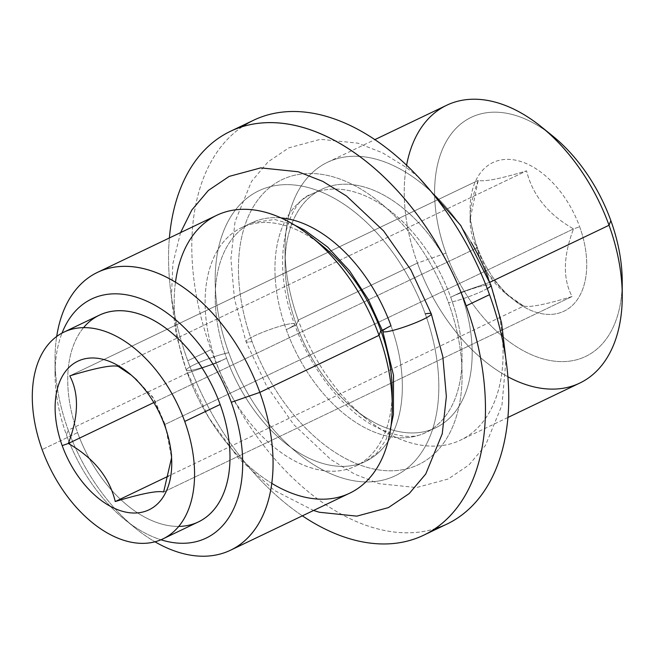 <?xml version="1.0" encoding="UTF-8"?>
<svg xmlns="http://www.w3.org/2000/svg" width="655" height="655" viewBox="0 0 655 655"><rect width="100%" height="100%" fill="white"/><g stroke="black" fill="none" stroke-linecap="round" stroke-linejoin="round"><path stroke-width="0.49" stroke-dasharray="3.27 2.46" d="M446.923 524.082A223.871 139.204 64.4 0 1 211.033 349.623L187.756 360.758A223.871 139.204 -115.6 0 1 169.383 237.97A223.871 139.204 -115.6 0 0 187.756 360.758A223.871 139.204 -115.6 0 0 302.364 515.829A223.871 139.204 -115.6 0 1 187.756 360.758L211.033 349.623A223.871 139.204 64.4 0 1 253.632 120.217M392.206 391.174A132.171 82.186 64.4 0 1 321.802 470.396A132.171 82.186 64.4 0 1 216.453 363.075L226.573 358.228A25.791 3.185 160.1 0 1 201.028 367.889A25.791 3.185 160.1 0 1 186.282 370.173A25.791 3.185 160.1 0 1 201.453 361.486A25.791 3.185 160.1 0 1 228.751 352.677A157.961 98.217 64.4 0 1 273.643 185.897A157.961 98.217 64.4 0 1 425.251 313.909A157.961 98.217 64.4 0 1 380.35 480.68A157.961 98.217 64.4 0 1 228.751 352.677A157.961 98.217 64.4 0 1 273.643 185.897A157.961 98.217 64.4 0 1 425.251 313.909A157.961 98.217 64.4 0 1 380.35 480.68A157.961 98.217 64.4 0 1 228.751 352.677A25.791 3.185 -19.9 0 0 201.453 361.486A25.791 3.185 -19.9 0 0 186.282 370.173A25.791 3.185 -19.9 0 0 201.028 367.889A25.791 3.185 -19.9 0 0 226.573 358.228A132.171 82.186 64.4 0 1 251.716 222.79A132.171 82.186 64.4 0 1 280.97 217.886M242.407 126.652A223.871 139.204 -115.6 0 0 211.033 349.623A223.871 139.204 -115.6 0 0 434.863 528.79M252.028 341.533A157.961 98.217 64.4 0 1 296.92 174.754A157.961 98.217 64.4 0 1 448.528 302.766A157.961 98.217 64.4 0 1 403.636 469.545A157.961 98.217 64.4 0 1 252.028 341.533A25.791 3.185 160.1 0 1 246.002 341.591A25.791 3.185 160.1 0 1 269.164 329.817A25.791 3.185 160.1 0 1 294.496 324.037A25.791 3.185 160.1 0 1 286.292 329.645A132.171 82.186 64.4 0 1 311.436 194.207A132.171 82.186 64.4 0 1 450.706 297.214A25.791 3.185 160.1 0 1 476.242 287.553A25.791 3.185 160.1 0 1 490.996 285.269A25.791 3.185 -19.9 0 0 476.242 287.553A25.791 3.185 -19.9 0 0 450.706 297.214A132.171 82.186 64.4 0 1 425.553 432.652A132.171 82.186 64.4 0 1 286.292 329.645A25.791 3.185 -19.9 0 0 294.496 324.037A25.791 3.185 -19.9 0 0 269.164 329.817A25.791 3.185 -19.9 0 0 246.002 341.591A25.791 3.185 -19.9 0 0 252.028 341.533A157.961 98.217 -115.6 0 0 403.636 469.545A157.961 98.217 -115.6 0 0 448.528 302.766A157.961 98.217 -115.6 0 0 296.92 174.754A157.961 98.217 -115.6 0 0 252.028 341.533M487.246 288.568A25.791 3.185 160.1 0 1 448.528 302.766A25.791 3.185 -19.9 0 0 487.246 288.568M286.292 329.645A132.171 82.186 -115.6 0 0 425.553 432.652A132.171 82.186 -115.6 0 0 450.706 297.214L460.825 292.367A132.171 82.186 64.4 0 1 435.681 427.805A132.171 82.186 64.4 0 1 296.412 324.806L286.292 329.645L296.412 324.806A132.171 82.186 64.4 0 1 321.564 189.361A132.171 82.186 64.4 0 1 460.825 292.367L450.706 297.214A132.171 82.186 -115.6 0 0 311.436 194.207A132.171 82.186 -115.6 0 0 286.292 329.645M489.85 282.297L460.825 292.367A132.171 82.186 -115.6 0 0 355.477 185.046A132.171 82.186 -115.6 0 0 285.072 264.268A132.171 82.186 -115.6 0 0 296.412 324.806L298.254 320.099A154.023 95.769 64.4 0 1 285.04 249.555A154.023 95.769 64.4 0 1 352.185 156.299A154.023 95.769 64.4 0 1 471.101 242.194A154.023 95.769 -115.6 0 0 327.565 162.268A154.023 95.769 -115.6 0 0 298.254 320.099L296.412 324.806A132.171 82.186 -115.6 0 0 354.453 409.244A132.171 82.186 -115.6 0 0 452.097 415.483A132.171 82.186 -115.6 0 0 460.825 292.367L489.85 282.297A154.023 95.769 64.4 0 1 479.681 425.766A154.023 95.769 64.4 0 1 365.891 418.496A154.023 95.769 64.4 0 1 298.254 320.099A154.023 95.769 -115.6 0 0 460.547 440.127A154.023 95.769 -115.6 0 0 489.85 282.297L489.85 282.297A154.023 95.769 -115.6 0 0 488.327 278.203A154.023 95.769 64.4 0 1 489.85 282.297M579.732 383.093A154.023 95.769 64.4 0 1 417.44 263.056L298.254 320.099L417.44 263.056A154.023 95.769 64.4 0 1 446.743 105.226M406.608 165.175A154.023 95.769 -115.6 0 0 417.44 263.056L445.99 253.157A132.531 82.407 64.4 0 1 454.742 129.706A132.531 82.407 64.4 0 1 552.648 135.962M622.225 281.331A132.531 82.407 64.4 0 1 551.625 360.774A132.531 82.407 64.4 0 1 445.99 253.157L417.44 263.056A154.023 95.769 -115.6 0 0 507.862 376.748M547.195 131.77A132.531 82.407 -115.6 0 0 453.039 131.663A132.531 82.407 -115.6 0 0 445.99 253.157A132.531 82.407 -115.6 0 0 548.898 360.283A132.531 82.407 -115.6 0 0 622.07 288.216M579.659 226.786A82.383 51.229 64.4 0 1 556.251 313.761A82.383 51.229 64.4 0 1 477.176 247A82.383 51.229 64.4 0 1 500.592 160.025A82.383 51.229 64.4 0 1 579.659 226.786A82.383 51.229 64.4 0 1 574.222 303.519A82.383 51.229 64.4 0 1 513.356 299.63A82.383 51.229 64.4 0 1 477.176 247L476.791 247.999L487.729 273.397L505.832 293.53L523.713 306.065C529.944 307.613 546.065 304.428 572.077 296.519C562.686 278.686 563.169 256.146 573.518 228.914L579.659 226.786L573.518 228.914L165.06 424.399L171.577 457.763L171.716 453.129L165.06 424.399L573.518 228.914C548.038 214.332 532.4 194.977 526.587 170.849L118.137 366.333L526.587 170.849C500.617 178.749 484.495 181.934 478.224 180.395L69.774 375.872L478.224 180.395C467.875 207.676 467.4 230.208 476.791 247.999C482.522 272.03 498.16 291.385 523.713 306.065L168.564 476.029L523.713 306.065C529.944 307.613 546.065 304.428 572.077 296.519L163.627 492.003L572.077 296.519C562.686 278.686 563.169 256.146 573.518 228.914C548.038 214.332 532.4 194.977 526.587 170.849C500.617 178.749 484.495 181.934 478.224 180.395L470.126 219.237L476.791 247.999L153.827 402.563L476.791 247.999L477.176 247A82.383 51.229 64.4 0 1 470.11 209.272A82.383 51.229 64.4 0 1 513.995 159.886A82.383 51.229 64.4 0 1 579.659 226.786M131.409 375.217L152.705 396.865L165.06 424.399L164.675 425.39L165.06 424.399L154.105 398.985L135.994 378.836L131.409 375.217M198.342 521.937A114.625 71.272 64.4 0 1 77.568 432.611L42.141 449.567L77.568 432.611A114.625 71.272 64.4 0 1 83.578 327.639M66.425 434.814A132.531 82.407 -115.6 0 0 160.95 539.777A132.531 82.407 -115.6 0 1 124.622 519.472A132.531 82.407 -115.6 0 1 66.425 434.814L68.243 430.179L66.425 434.814A132.531 82.407 -115.6 0 1 62.029 333.084A132.531 82.407 -115.6 0 0 55.053 374.111A132.531 82.407 -115.6 0 0 66.425 434.814M178.709 526.415A114.625 71.272 64.4 0 1 77.568 432.611A114.625 71.272 64.4 0 1 99.372 315.153M349.713 493.174A154.023 95.769 64.4 0 1 187.42 373.145L68.243 430.179A154.023 95.769 -115.6 0 0 154.973 541.8A154.023 95.769 64.4 0 1 135.88 528.577A154.023 95.769 64.4 0 1 68.243 430.179A154.023 95.769 64.4 0 1 55.028 359.636A154.023 95.769 64.4 0 1 56.698 336.465A154.023 95.769 -115.6 0 0 68.243 430.179L187.42 373.145A154.023 95.769 64.4 0 1 216.731 215.307M175.491 282.174A154.023 95.769 -115.6 0 0 187.42 373.145L216.453 363.075L187.42 373.145A154.023 95.769 -115.6 0 0 271.768 483.349M317.274 241.941A132.171 82.186 -115.6 0 0 241.597 227.629A132.171 82.186 -115.6 0 0 216.453 363.075A132.171 82.186 64.4 0 1 225.173 239.959A132.171 82.186 64.4 0 1 322.825 246.198M382.782 331.405A25.791 3.185 160.1 0 1 390.986 325.789A132.171 82.186 -115.6 0 0 251.716 222.79A132.171 82.186 -115.6 0 0 226.573 358.228A132.171 82.186 -115.6 0 0 365.842 461.235A132.171 82.186 -115.6 0 0 390.986 325.789L382.258 329.973L390.986 325.789A132.171 82.186 64.4 0 1 365.842 461.235A132.171 82.186 64.4 0 1 226.573 358.228L216.453 363.075A132.171 82.186 -115.6 0 0 355.714 466.073A132.171 82.186 -115.6 0 0 392.05 398.166M425.251 313.909A25.791 3.185 160.1 0 1 431.277 313.851M418.578 177.243L406.215 167.402L382.471 152.779L357.917 143.175L320.467 139.302L288.88 147.825L268.083 161.859L251.528 181.435L235.039 221.668L230.912 258.864L234.449 298.836L246.002 341.591L266.372 385.484L293.628 424.473L330.775 459.458L354.527 474.081L379.073 483.685L416.523 487.557L448.118 479.034L468.915 465.001L485.461 445.425L501.959 405.191L505.971 359.857M435.681 427.805L425.553 432.652C412.707 439.489 395.08 437.041 372.687 425.3C342.008 408.286 309.971 367.971 294.496 324.037C269.934 261.189 287.316 200.929 311.436 194.207L321.564 189.361M285.072 264.268L285.04 249.555M365.891 418.496L354.453 409.244M507.895 417.472L460.547 440.127M327.565 162.268L374.906 139.605M507.003 294.488L513.356 299.63M134.848 377.902L128.495 372.76M171.741 463.126L171.716 453.014M135.88 528.577L124.622 519.472M55.053 374.111L55.028 359.636M241.597 227.629L251.716 222.79L274.633 219.49L294.717 225.164M390.961 426.249L385.91 439.816L376.666 453.325L365.842 461.235L355.714 466.073M180.567 232.623L172.871 263.67L171.397 297.845L175.966 333.829L186.282 370.173L208.56 417.333L238.698 458.541L274.47 490.472L313.548 510.482M470.134 219.384L470.11 209.272"/><path stroke-width="0.98" d="M423.646 535.225A223.871 139.204 -115.6 0 0 466.237 305.82L489.522 294.676A223.871 139.204 64.4 0 1 446.923 524.082L423.646 535.225A223.871 139.204 -115.6 0 1 302.364 515.829A223.871 139.204 -115.6 0 0 456.445 508.436A223.871 139.204 -115.6 0 0 466.237 305.82A223.871 139.204 -115.6 0 0 295.929 125.621A223.871 139.204 -115.6 0 0 169.383 237.97A223.871 139.204 -115.6 0 1 230.355 131.352L253.632 120.217A223.871 139.204 64.4 0 1 489.522 294.676L466.237 305.82A223.871 139.204 -115.6 0 0 230.355 131.352M434.863 528.79A223.871 139.204 -115.6 0 0 489.522 294.676A223.871 139.204 -115.6 0 0 242.407 126.652M505.971 359.857L501.55 322.776L490.996 285.269A25.791 3.185 160.1 0 1 487.246 288.568A25.791 3.185 -19.9 0 0 490.996 285.269L460.776 225.508L418.578 177.243M471.101 242.194A154.023 95.769 64.4 0 1 488.327 278.203A154.023 95.769 -115.6 0 0 471.101 242.194M374.906 139.605L446.743 105.226A154.023 95.769 64.4 0 1 609.035 225.263L489.891 282.28L609.035 225.263A154.023 95.769 64.4 0 1 579.732 383.093L507.895 417.472M541.398 126.865L552.648 135.962A132.531 82.407 64.4 0 1 610.853 220.629L609.035 225.263A154.023 95.769 -115.6 0 0 541.398 126.865A154.023 95.769 -115.6 0 0 406.608 165.175M609.035 225.263L610.853 220.629A132.531 82.407 64.4 0 1 622.225 281.331L622.25 295.806A154.023 95.769 -115.6 0 0 609.035 225.263M507.862 376.748A154.023 95.769 -115.6 0 0 622.25 295.806M622.07 288.216A132.531 82.407 -115.6 0 0 610.853 220.629A132.531 82.407 -115.6 0 0 547.195 131.77M168.564 476.029L115.264 501.542C109.475 477.446 93.829 458.091 68.333 443.476L153.827 402.563L68.333 443.476C78.682 416.277 79.165 393.745 69.774 375.872C95.745 367.971 111.866 364.794 118.137 366.333L131.409 375.217L118.137 366.333C111.866 364.794 95.745 367.971 69.774 375.872C79.165 393.745 78.682 416.277 68.333 443.476L62.192 445.613L68.333 443.476C93.829 458.091 109.475 477.446 115.264 501.542L168.564 476.029M163.627 492.003C157.397 490.456 141.275 493.633 115.264 501.542C141.275 493.633 157.397 490.456 163.627 492.003L171.577 457.763L163.627 492.003M164.675 425.39A82.383 51.229 -115.6 0 0 128.495 372.76A82.383 51.229 -115.6 0 0 67.629 368.871A82.383 51.229 -115.6 0 0 62.192 445.613A82.383 51.229 -115.6 0 0 127.856 512.505A82.383 51.229 -115.6 0 0 171.741 463.126A82.383 51.229 -115.6 0 0 164.675 425.39A82.383 51.229 64.4 0 1 141.259 512.374A82.383 51.229 64.4 0 1 62.192 445.613A82.383 51.229 64.4 0 1 85.6 358.629A82.383 51.229 64.4 0 1 164.675 425.39M83.578 327.639A114.625 71.272 64.4 0 1 220.145 404.479L184.726 421.435A114.625 71.272 -115.6 0 0 63.953 332.11A114.625 71.272 -115.6 0 0 42.141 449.567A114.625 71.272 -115.6 0 0 152.148 542.455A114.625 71.272 -115.6 0 0 184.726 421.435A114.625 71.272 -115.6 0 0 74.719 328.548A114.625 71.272 -115.6 0 0 42.141 449.567A114.625 71.272 -115.6 0 0 162.915 538.893A114.625 71.272 -115.6 0 0 184.726 421.435L220.145 404.479A114.625 71.272 64.4 0 1 198.342 521.937L162.915 538.893M160.95 539.777A132.531 82.407 -115.6 0 0 231.289 402.285A132.531 82.407 -115.6 0 0 143.732 299.843A132.531 82.407 -115.6 0 0 62.029 333.084A132.531 82.407 -115.6 0 1 143.732 299.843A132.531 82.407 -115.6 0 1 231.289 402.285L259.839 392.378A154.023 95.769 64.4 0 1 255.327 528.765A154.023 95.769 64.4 0 1 154.973 541.8A154.023 95.769 -115.6 0 0 230.527 550.216A154.023 95.769 -115.6 0 0 259.839 392.378L231.289 402.285A132.531 82.407 -115.6 0 1 160.95 539.777M63.953 332.11L99.372 315.153A114.625 71.272 64.4 0 1 220.145 404.479A114.625 71.272 64.4 0 1 178.709 526.415M56.698 336.465A154.023 95.769 64.4 0 1 146.564 269.385A154.023 95.769 64.4 0 1 259.839 392.378A154.023 95.769 -115.6 0 0 97.546 272.349A154.023 95.769 -115.6 0 0 56.698 336.465M97.546 272.349L216.731 215.307A154.023 95.769 64.4 0 1 379.024 335.344L259.839 392.378L379.024 335.344A154.023 95.769 64.4 0 1 349.713 493.174L230.527 550.216M311.387 236.946L322.825 246.198A132.171 82.186 64.4 0 1 380.866 330.636L379.024 335.344L380.866 330.636A132.171 82.186 64.4 0 1 392.206 391.174L392.239 405.887A154.023 95.769 -115.6 0 0 379.024 335.344A154.023 95.769 -115.6 0 0 311.387 236.946A154.023 95.769 -115.6 0 0 175.491 282.174M271.768 483.349A154.023 95.769 -115.6 0 0 392.239 405.887M392.05 398.166A132.171 82.186 -115.6 0 0 380.866 330.636L382.258 329.973L380.866 330.636A132.171 82.186 -115.6 0 0 317.274 241.941M280.97 217.886A132.171 82.186 64.4 0 1 390.986 325.789A25.791 3.185 -19.9 0 0 382.782 331.405A25.791 3.185 -19.9 0 0 408.114 325.625A25.791 3.185 -19.9 0 0 431.277 313.851A25.791 3.185 -19.9 0 0 425.251 313.909M313.548 510.482L319.353 512.259L356.811 516.14L388.399 507.617L409.195 493.583L425.742 474.007L442.24 433.774L446.366 396.578L442.829 356.607L431.277 313.851A25.791 3.185 160.1 0 1 408.114 325.625A25.791 3.185 160.1 0 1 382.782 331.405L368.388 299.572L349.582 270.834L327.631 247.058L304.591 230.142L294.717 225.164M390.961 426.249L393.401 414.648L393.508 375.274L382.782 331.405M431.277 313.851L410.906 269.958L383.642 230.961L346.495 195.984L322.751 181.361L298.205 171.757L260.747 167.885L229.16 176.4L208.364 190.441L191.817 210.018L180.567 232.623"/></g></svg>
